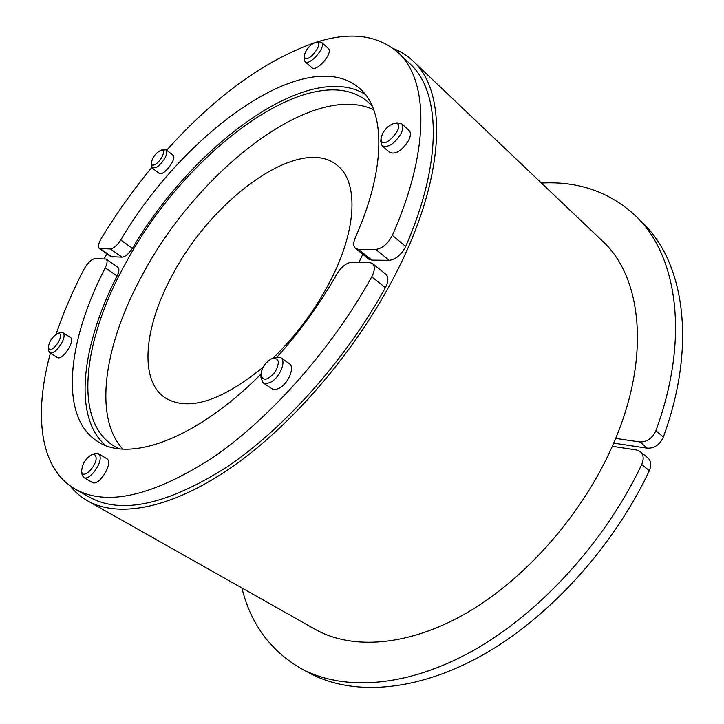 <?xml version="1.0" encoding="UTF-8"?>
<svg xmlns="http://www.w3.org/2000/svg" width="724" height="724" viewBox="0 0 724 724"><rect width="100%" height="100%" fill="white"/><g stroke="black" fill="none" stroke-linecap="round" stroke-linejoin="round"><path stroke-width="1.09" d="M151.235 163.343L152.239 168.077L157.38 166.9C164.9 160.149 167.814 154.456 166.122 149.832L161.307 150.094C166.411 148.646 162.095 159.95 155.977 163.923C153.117 165.742 151.542 165.552 151.235 163.343C152.447 157.28 155.805 152.864 161.307 150.094M166.122 149.832L172.873 155.072C177.751 158.122 163.244 177.199 159.045 173.253L152.239 168.077M304.18 55.893L304.08 58.888L304.967 61.558C309.483 66.499 326.723 46.671 321.601 42.39L318.804 41.757L315.908 42.236C325.366 40.571 309.41 62.961 304.759 57.884L304.18 55.893C305.872 49.359 309.781 44.807 315.908 42.236M321.51 42.309L328.388 48.571C333.556 52.897 316.37 72.626 311.8 67.64L304.967 61.558M81.64 471.215L82.165 475.197L83.767 477.487C89.115 481.433 102.627 463.161 99.822 455.776L98.292 453.622L94.455 453.667L91.577 454.799C93.776 453.984 95.188 454.545 95.83 456.482C98.536 464.446 82.328 481.098 81.631 471.125C82.183 464.048 85.495 458.609 91.577 454.799M98.292 453.622L106.69 458.6C114.084 462.102 98.971 487.053 92.247 482.374L83.767 477.487M56.119 334.262C63.359 312.678 72.708 290.876 84.174 268.885C87.785 262.667 91.45 259.237 95.179 258.586L106.111 259.074C107.659 260.486 107.369 263.4 105.242 267.835C67.088 341.438 58.626 418.019 98.401 441.948C129.913 462.609 196.847 438.844 260.975 374.073M277.247 356.869C300.261 331.112 320.207 303.41 337.076 273.753C341.556 266.604 346.552 262.758 352.063 262.197L369.276 262.441L372.417 263.482C375.141 266.188 374.923 270.631 371.765 276.812C331.791 348.977 270.251 418.309 212.575 457.722C152.583 496.193 106.817 506.664 75.269 489.125C39.358 468.6 33.693 414.137 50.399 353.176M280.803 357.647L289.301 363.665C295.256 367.095 288.179 384.055 278.912 388.372L275.98 389.44L272.948 389.376L263.138 382.887L266.287 383.657L270.296 382.426C279.564 378.046 286.713 361.032 280.803 357.647L275.002 357.439L272.17 358.489C279.256 357.765 280.17 362.371 274.921 372.317C267.364 380.67 262.712 381.394 260.966 374.489C261.744 368.045 265.075 362.896 270.939 359.05L272.17 358.489M48.273 347.819L48.626 350.66L49.721 352.751L57.205 357.457C62.119 361.258 75.966 340.307 70.418 337.493L62.997 332.723L60.608 332.588L57.82 333.42C61.214 333.103 61.459 335.963 58.563 342C53.522 349.366 50.092 351.303 48.273 347.819C49.069 341.493 52.255 336.696 57.82 333.42M106.111 259.074L117.876 267.265C119.451 268.685 119.188 271.6 117.089 276.016C81.703 345.113 72.509 416.924 105.568 445.441M372.417 263.482L385.919 274.351C388.679 277.075 388.498 281.509 385.385 287.663C345.909 359.357 284.758 428.011 227.155 466.871C167.208 504.773 121.252 514.836 89.278 497.062L75.269 489.125M412.952 60.97L602.395 240.974C641.075 276.043 650.894 353.955 615.662 438.409L612.305 446.292C582.331 514.221 526.104 578.259 467.496 612.468C408.743 646.586 352.081 650.233 315.112 629.301L87.55 500.818C119.179 518.8 174.077 508.375 236.024 464.156C297.836 419.902 361.738 343.14 399.114 267.029C446.391 171.715 446.599 90.708 412.952 60.97C407.178 55.531 400.634 51.386 393.304 48.526M612.305 446.292L636.486 449.984L640.306 451.649C643.564 454.735 644.034 459.025 641.717 464.518C605.246 541.624 540.276 612.73 473.704 650.306C406.969 687.764 343.411 691.357 301.32 668.686C270.613 650.985 250.803 624.079 241.87 587.951M301.32 668.686L309.582 673.13C351.855 695.891 415.449 692.506 482.048 655.383C548.493 618.142 613.147 547.48 649.319 470.727C651.618 465.251 651.129 460.971 647.862 457.876L640.306 451.649M49.721 352.751C53.133 353.611 57.078 350.479 61.567 343.366C64.364 337.972 64.843 334.425 62.997 332.723M122.754 449.043C92.527 416.264 105.016 342.271 142.972 273.844C197.779 171.018 312.478 80.726 373.738 109.767M263.237 367.095C221.345 401.159 188.828 411.522 165.696 398.164C138.474 380.96 144.031 326.605 172.574 274.785C212.747 197.652 301.202 133.994 337.656 165.724C358.208 181.995 357.24 228.341 330.922 279.781C315.89 309.076 296.578 335.203 272.975 358.19M119.08 448.717L114.12 446.129C72.21 420.816 83.522 338.117 126.293 262.151C185.498 151.171 314.026 54.698 368.426 102.365L372.353 106.356M69.911 485.668C74.789 491.84 80.672 496.89 87.55 500.818M260.966 374.489L260.948 377.512L263.138 382.887M541.425 183.045C578.576 181.009 610.115 192.086 636.016 216.259C677.212 255.5 690.072 337.954 655.881 430.708C652.288 438.346 646.957 442.093 639.871 441.948L615.662 438.409M613.671 443.133L647.392 448.201C654.469 448.373 659.79 444.663 663.347 437.052C697.176 344.66 684.035 262.278 642.686 222.865L636.016 216.259M106.917 253.843L104.111 258.712M362.769 254.296L358.986 262.296M316.56 42.128C350.434 31.467 377.638 34.969 398.173 52.644L409.865 63.712C440.436 91.115 443.142 160.855 405.684 246.468C401.322 254.848 395.811 259.473 389.159 260.332L371.819 260.124L368.769 259.129L355.484 248.423C353.24 246.314 353.158 242.775 355.222 237.825C386.516 167.85 385.286 110.329 359.837 88.563C307.447 42.508 184.005 132.193 120.763 240.006C117.17 245.499 113.704 248.486 110.374 248.956L99.405 248.594C97.776 246.929 98.364 243.617 101.179 238.658C116.229 213.797 133.098 190.086 151.759 167.525M365.276 94.401C308.46 59.223 192.81 145.388 132.447 248.314C128.872 253.771 125.415 256.73 122.057 257.165L110.998 256.694L99.405 248.594M166.656 150.248C214.63 96.844 263.672 61.097 313.782 43.006M398.173 52.644C428.337 79.649 430.445 149.325 392.354 235.381C387.928 243.807 382.399 248.495 375.774 249.427L358.507 249.391L355.484 248.423M401.512 123.596L409.033 130.401C410.97 132.438 410.825 135.795 408.598 140.483C402.019 150.683 395.711 154.683 389.693 152.474L382.109 145.786C388.1 147.958 394.408 143.922 401.024 133.678C403.277 128.972 403.44 125.614 401.512 123.596L396.888 122.818L393.892 123.478C410.074 121.505 381.086 154.646 381.05 138.184L382.507 133.678C385.557 128.32 389.358 124.917 393.892 123.478M381.05 138.184L380.779 141.261L382.109 145.786M105.242 267.835L117.089 276.016M371.765 276.812L385.385 287.663M641.717 464.518L649.319 470.727M663.347 437.052L655.881 430.708M639.871 441.948L647.392 448.201M405.684 246.468L392.354 235.381M112.202 257.047L100.6 248.938M110.374 248.956L122.057 257.165M132.447 248.314L120.763 240.006M371.819 260.124L358.507 249.391M375.774 249.427L389.159 260.332"/></g></svg>
